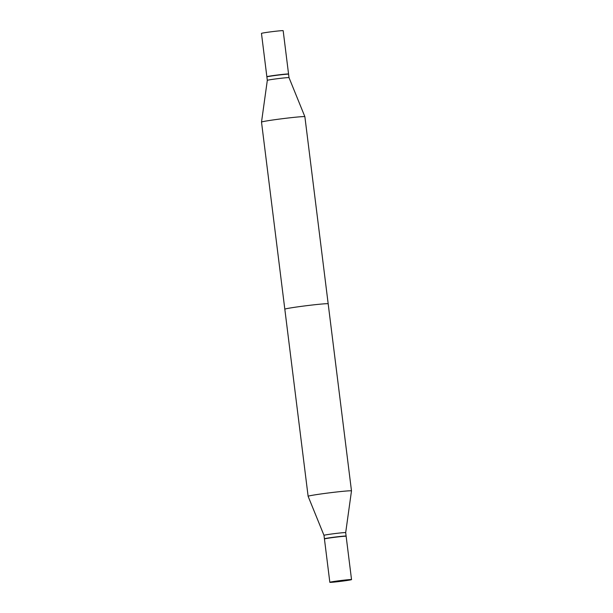 <?xml version="1.0" encoding="UTF-8"?>
<svg xmlns="http://www.w3.org/2000/svg" width="613" height="613" viewBox="0 0 613 613"><rect width="100%" height="100%" fill="white"/><g stroke="black" fill="none" stroke-linecap="round" stroke-linejoin="round"><path stroke-width="0.92" d="M288.447 74.096A10.934 0.398 172.9 0 0 288.562 74.027L283.168 30.696A10.934 0.398 172.9 0 0 283.007 30.65A10.934 0.398 172.9 0 0 271.375 31.761A10.934 0.398 172.9 0 0 261.467 33.401L266.862 76.732A10.934 0.398 172.9 0 0 266.992 76.771M288.562 74.027A10.934 0.398 172.9 0 0 288.409 73.981A10.934 0.398 172.9 0 0 276.777 75.093A10.934 0.398 172.9 0 0 266.862 76.732M351.487 490.906A21.846 0.797 172.9 0 0 351.487 490.898A21.846 0.797 172.9 0 0 351.18 490.806A21.846 0.797 172.9 0 0 327.932 493.028A21.846 0.797 172.9 0 0 308.124 496.3A21.846 0.797 172.9 0 0 308.124 496.308A21.846 0.797 172.9 0 0 308.124 496.308L284.823 309.197A21.846 0.797 -7.1 0 1 304.623 305.933A21.846 0.797 -7.1 0 1 327.871 303.703A21.846 0.797 -7.1 0 1 328.177 303.803L351.487 490.898A21.846 0.797 172.9 0 0 351.487 490.898A21.846 0.797 172.9 0 0 351.18 490.806A21.846 0.797 172.9 0 0 327.932 493.028A21.846 0.797 172.9 0 0 308.124 496.3L261.513 122.102A21.846 0.797 172.9 0 0 261.513 122.102A21.846 0.797 172.9 0 1 281.428 118.822A21.846 0.797 172.9 0 1 304.569 116.608A21.846 0.797 172.9 0 1 304.876 116.692A21.846 0.797 172.9 0 0 304.876 116.692L351.487 490.898L345.686 532.643A10.934 0.398 172.9 0 0 345.686 532.636A10.934 0.398 172.9 0 0 345.533 532.59A10.934 0.398 172.9 0 0 333.893 533.701A10.934 0.398 172.9 0 0 323.986 535.341A10.934 0.398 172.9 0 0 323.986 535.348A10.934 0.398 172.9 0 0 323.986 535.348L308.124 496.308L323.986 535.341A10.934 0.398 172.9 0 1 333.893 533.701A10.934 0.398 172.9 0 1 345.533 532.59A10.934 0.398 172.9 0 1 345.686 532.636A10.934 0.398 172.9 0 1 345.686 532.643L351.487 490.906M346.107 536.099A10.934 0.398 172.9 0 0 346.115 536.084A10.934 0.398 172.9 0 0 345.962 536.038A10.934 0.398 172.9 0 0 334.33 537.157A10.934 0.398 172.9 0 0 324.415 538.789A10.934 0.398 172.9 0 0 324.423 538.804A10.934 0.398 172.9 0 0 324.423 538.804L323.986 535.341L324.415 538.789A10.934 0.398 172.9 0 1 334.33 537.157A10.934 0.398 172.9 0 1 345.962 536.038A10.934 0.398 172.9 0 1 346.115 536.084L345.686 532.636L346.115 536.084A10.934 0.398 172.9 0 1 346.107 536.099L346.008 536.229A10.934 0.398 172.9 0 0 334.353 537.34A10.934 0.398 172.9 0 0 324.438 538.973A10.934 0.398 172.9 0 1 334.353 537.34A10.934 0.398 172.9 0 1 345.985 536.222L346.107 536.099M329.993 582.35A10.934 0.398 172.9 0 0 341.625 581.239A10.934 0.398 172.9 0 0 351.533 579.599A10.934 0.398 172.9 0 0 351.379 579.553A10.934 0.398 172.9 0 0 339.748 580.664A10.934 0.398 172.9 0 0 329.832 582.304A10.934 0.398 172.9 0 0 329.993 582.35A10.934 0.398 172.9 0 0 341.625 581.239A10.934 0.398 172.9 0 0 351.533 579.599A10.934 0.398 172.9 0 0 351.379 579.553A10.934 0.398 172.9 0 0 339.748 580.664A10.934 0.398 172.9 0 0 329.832 582.304A10.934 0.398 172.9 0 0 329.993 582.35M346.138 536.268A10.934 0.398 172.9 0 0 345.985 536.222A10.934 0.398 172.9 0 1 346.138 536.268L351.533 579.599L346.138 536.268M288.577 74.196A10.934 0.398 172.9 0 0 288.432 74.165A10.934 0.398 172.9 0 0 276.992 75.253A10.934 0.398 172.9 0 0 266.893 76.901L267.053 76.694A10.75 0.391 172.9 0 1 276.984 75.07A10.75 0.391 172.9 0 1 288.225 74.004A10.75 0.391 172.9 0 1 288.371 74.035L288.577 74.196A10.934 0.398 172.9 0 0 288.577 74.196L289.014 77.659A10.934 0.398 172.9 0 0 289.014 77.652A10.934 0.398 172.9 0 0 288.861 77.613A10.934 0.398 172.9 0 0 277.283 78.717A10.934 0.398 172.9 0 0 267.314 80.357A10.934 0.398 172.9 0 0 267.314 80.364M266.893 76.901A10.934 0.398 172.9 0 0 266.885 76.916L267.314 80.357L261.513 122.094M329.832 582.304L324.438 538.973L329.832 582.304M289.014 77.652L304.876 116.692"/></g></svg>
